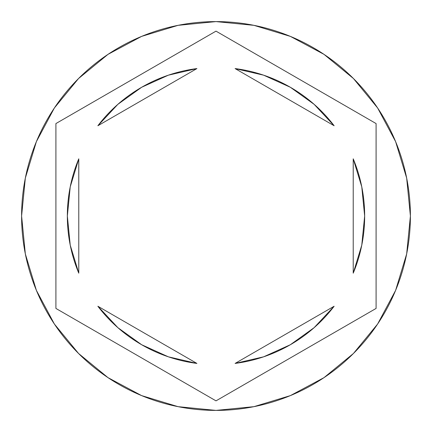 <?xml version="1.0" encoding="UTF-8"?>
<svg xmlns="http://www.w3.org/2000/svg" width="432" height="432" viewBox="0 0 432 432"><rect width="100%" height="100%" fill="white"/><g stroke="black" fill="none" stroke-linecap="round" stroke-linejoin="round"><path stroke-width="0.65" d="M21.6 216A194.4 194.4 0 0 1 216 21.6A194.4 194.4 0 0 1 410.4 216A194.4 194.4 0 0 0 216 21.6A194.4 194.4 0 0 0 21.6 216L25.337 253.924L36.396 290.396L54.362 324.005L78.538 353.462L107.995 377.638L141.604 395.604L178.076 406.663L216 410.4L253.924 406.663L290.396 395.604L324.005 377.638L353.462 353.462L377.638 324.005L395.604 290.396L406.663 253.924L410.4 216L406.663 178.076L395.604 141.604L377.638 107.995L353.462 78.538L324.005 54.362L290.396 36.396L253.924 25.337L216 21.6L178.076 25.337L141.604 36.396L107.995 54.362L78.538 78.538L54.362 107.995L36.396 141.604L25.337 178.076L21.6 216A194.4 194.4 0 0 0 216 410.4A194.4 194.4 0 0 0 410.4 216A194.4 194.4 0 0 1 216 410.4A194.4 194.4 0 0 1 21.6 216M67.343 216A148.657 148.657 0 0 0 67.343 216.011A148.657 148.657 0 0 1 78.775 158.825L70.227 186.845L67.343 216L70.227 245.155L78.775 273.175A148.657 148.657 0 0 1 67.343 216M235.094 68.575A148.657 148.657 0 0 1 334.13 125.75L314.134 104.333L290.331 87.259L263.639 75.179L235.094 68.575L334.13 125.75L235.094 68.575M364.657 216.011A148.657 148.657 0 0 0 364.657 215.989L361.773 186.845L353.225 158.825A148.657 148.657 0 0 1 353.225 273.175L361.773 245.155L364.657 216M263.639 356.821L290.331 344.741L314.134 327.667L334.13 306.25A148.657 148.657 0 0 1 235.094 363.425L263.639 356.821A148.657 148.657 0 0 0 263.644 356.816M196.906 363.425A148.657 148.657 0 0 1 97.87 306.25L117.866 327.667L141.669 344.741L168.361 356.821L196.906 363.425L97.87 306.25L196.906 363.425M361.757 186.781L353.225 158.825L353.225 273.175L361.757 245.219M334.13 306.25L235.094 363.425L334.13 306.25M70.243 245.219L78.775 273.175L78.775 158.825L70.243 186.781M216 31.142L376.094 123.568L376.094 308.432L216 400.858L55.906 308.432L55.906 123.568L216 31.142L376.094 123.568L216 31.142L55.906 123.568L55.906 308.432L216 400.858L376.094 308.432L376.094 123.568L376.094 308.432L216 400.858L55.906 308.432L55.906 123.568L216 31.142M168.361 75.179L141.669 87.259L117.866 104.333L97.87 125.75A148.657 148.657 0 0 1 196.906 68.575L168.361 75.179A148.657 148.657 0 0 0 168.356 75.184M97.87 125.75L196.906 68.575L97.87 125.75M353.225 158.825L353.225 273.175M78.775 273.175L78.775 158.825"/></g></svg>
